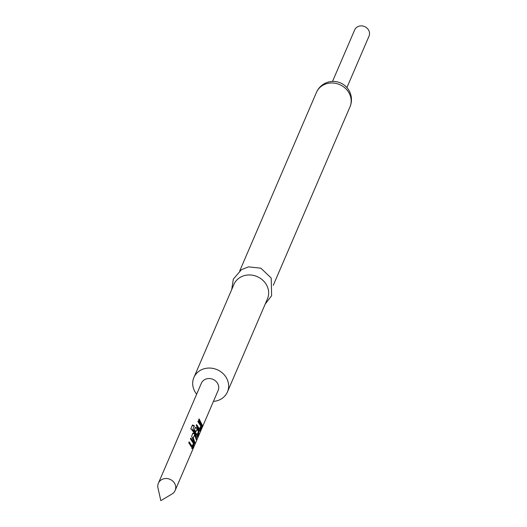 <?xml version="1.0" encoding="UTF-8"?>
<svg xmlns="http://www.w3.org/2000/svg" width="527" height="527" viewBox="0 0 527 527"><rect width="100%" height="100%" fill="white"/><g stroke="black" fill="none" stroke-linecap="round" stroke-linejoin="round"><path stroke-width="0.79" d="M158.377 483.259L201.354 383.267A9.13 8.195 23.3 0 1 212.776 379.262A9.13 8.195 23.3 0 1 217.868 383.913A9.13 8.195 23.3 0 1 218.132 390.481L201.512 429.13L202.157 426.705L201.512 429.13L175.148 490.466A9.13 8.195 -156.7 0 0 169.793 479.247A9.13 8.195 -156.7 0 0 158.377 483.259A9.13 8.195 -156.7 0 0 157.968 487.956L160.834 500.65L172.019 493.99A9.13 8.195 -156.7 0 0 175.148 490.466M195.102 427.687L196.9 428.359L198.304 431.172L198.224 433.793L196.894 436.942L197.408 436.975L190.879 428.662L192.48 424.933L194.41 425.823L192.908 429.327L197.111 434.61L198.402 431.811L197.164 429.156L195.958 431.6L194.331 429.88L195.425 427.338L197.315 428.108L198.804 431.086L198.738 433.813L197.408 436.975L196.69 437.094M190.504 438.385L193.363 442.739L193.271 445.368L191.933 448.477L192.447 448.503L188.785 442.799L189.167 441.909L192.111 446.237L193.416 443.457L190.445 438.925L190.827 438.036L193.864 442.66L193.784 445.401L192.276 448.642M191.617 436.204L192.948 433.102L194.832 433.859L196.617 438.807L196.235 439.696L194.647 435.012L193.29 437.805L194.95 442.68L194.575 443.569L191.617 436.204M197.968 421.119L200.78 425.408L200.695 427.957L199.364 431.046L199.878 431.066L196.228 425.52L196.611 424.637L199.522 428.886L200.827 426.119L197.908 421.659L198.29 420.777L201.274 425.322L201.209 427.977L199.693 431.218M199.107 418.886L202.381 425.355L201.999 426.198L198.732 419.775L199.107 418.886M196.67 394.176A18.254 16.39 23.3 0 1 194.404 390.672A18.254 16.39 23.3 0 1 193.89 377.53A18.254 16.39 23.3 0 1 210.003 368.063A18.254 16.39 23.3 0 1 226.913 378.814A18.254 16.39 23.3 0 1 227.433 391.95A18.254 16.39 23.3 0 1 213.442 401.383M227.433 391.95L267.446 298.862A18.254 16.39 -156.7 0 0 266.932 285.72A18.254 16.39 -156.7 0 0 250.022 274.969A18.254 16.39 -156.7 0 0 233.902 284.442L193.89 377.53M346.904 87.601L369.032 36.126A7.826 7.022 -156.7 0 0 367.088 28.194A7.826 7.022 -156.7 0 0 358.551 26.35A7.826 7.022 -156.7 0 0 354.658 29.947L332.53 81.421M201.867 425.329L202.381 425.355M198.916 419.34L201.841 424.887M200.695 427.957L201.209 427.977M200.78 425.408L201.274 425.322M196.288 424.979L199.035 428.991L199.522 428.886M190.741 429.103L192.335 425.381L194.16 426.218L192.908 429.327M194.16 426.218L194.41 425.823M197.164 429.156L195.543 431.844M192.651 429.729L196.617 434.709L197.111 434.61M192.335 425.381L192.48 424.933M198.224 433.793L198.738 433.813M198.304 431.172L198.804 431.086M196.9 428.359L197.315 428.108M192.625 433.451L194.832 433.859M194.647 435.012L192.875 438.056L194.437 442.654L194.95 442.68M192.875 438.056L193.29 437.805M194.423 434.116L196.103 438.78L196.617 438.807M193.271 445.368L193.784 445.401M193.363 442.739L193.864 442.66M188.844 442.258L191.624 446.336L192.111 446.237M316.431 92.456A18.254 18.254 0 0 1 346.47 87.12A18.254 18.254 0 0 1 349.974 106.876A18.254 16.39 -156.7 0 0 349.46 93.734A18.254 16.39 -156.7 0 0 325.521 84.056A18.254 16.39 -156.7 0 0 316.431 92.456L239.732 270.878M265.252 303.974L271.616 295.772L271.221 278.065L260.898 268.19L248.487 266.86L241.412 269.699L233.342 279.139L231.702 289.554M349.974 106.876L273.276 285.298M199.674 431.211L199.153 431.211M192.263 448.629L191.736 448.622"/></g></svg>
